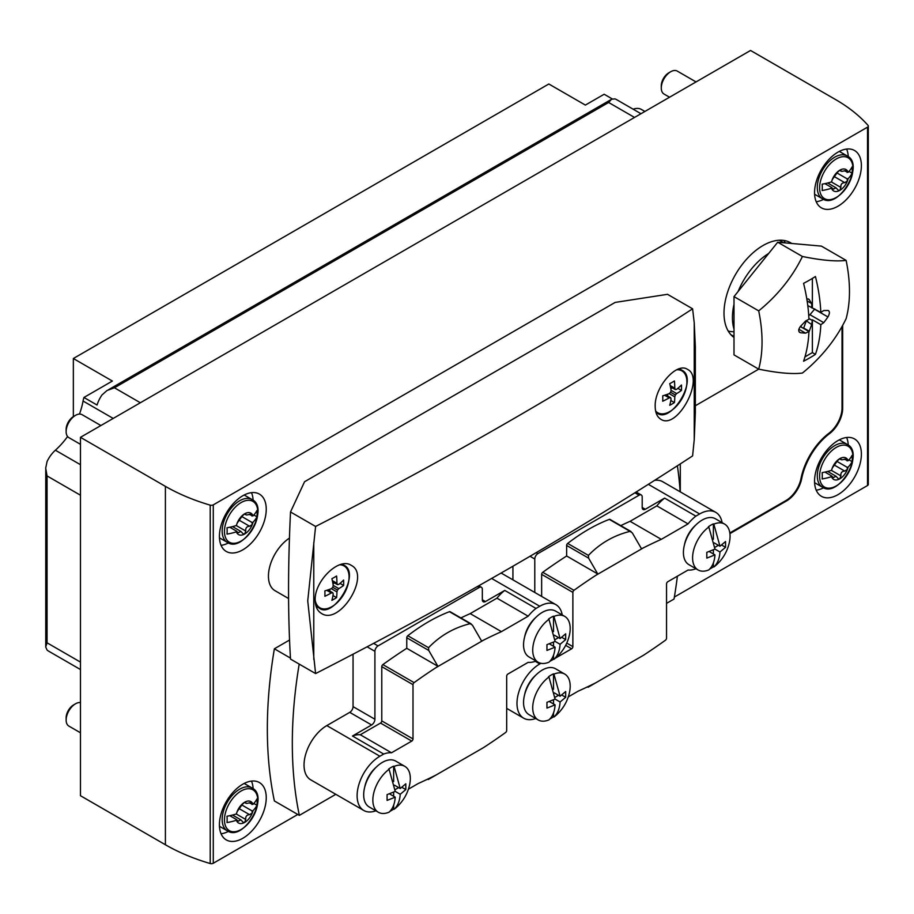 <?xml version="1.0" encoding="UTF-8"?>
<svg xmlns="http://www.w3.org/2000/svg" width="914" height="914" viewBox="0 0 914 914"><rect width="100%" height="100%" fill="white"/><g stroke="black" fill="none" stroke-linecap="round" stroke-linejoin="round"><path stroke-width="1.37" d="M80.466 437.326L165.4 486.362A176.631 101.98 0 0 0 210.209 505.145A2.651 1.531 0 0 0 213.282 504.871L867.523 127.149A2.651 1.531 0 0 0 868.3 126.063A2.651 1.531 0 0 0 868.014 125.367A176.631 101.98 0 0 0 835.476 99.5L750.543 50.464L80.466 437.326L80.466 795.717L165.4 844.753A176.631 101.98 0 0 0 210.209 863.536A2.651 1.531 0 0 0 213.282 863.25L297.793 814.465M842.034 326.515L842.034 407.952A21.993 12.693 120 0 1 828.838 433.327L829.455 433.693A21.993 12.693 120 0 0 842.662 408.318L842.662 325.395M829.455 433.693A48.134 27.786 120 0 0 801.658 478.742A21.993 12.693 120 0 1 786.6 500.883L729.92 533.616M680.29 463.912L680.29 491.869M758.723 369.153L695.337 405.747M289.544 640.029L274.371 648.791A441.588 254.949 120 0 0 274.371 800.95L299.346 815.368L335.804 794.323M791.73 243.467A55.194 31.864 120 0 0 790.633 242.781A55.194 31.864 120 0 0 763.03 245.523A55.194 31.864 120 0 0 727.384 292.811A55.194 31.864 120 0 0 733.999 337.472M837.978 206.221A33.121 19.125 -60 0 1 821.412 207.855A33.121 19.125 -60 0 1 821.412 169.616A33.121 19.125 -60 0 1 854.533 150.502A33.121 19.125 -60 0 1 859.606 177.03A33.121 19.125 -60 0 1 837.978 206.221M837.978 494.657A33.121 19.125 -60 0 1 821.412 496.302A33.121 19.125 -60 0 1 821.412 458.063A33.121 19.125 -60 0 1 854.533 438.937A33.121 19.125 -60 0 1 859.606 465.477A33.121 19.125 -60 0 1 837.978 494.657M242.838 838.264A33.121 19.125 -60 0 1 226.272 839.909A33.121 19.125 -60 0 1 226.272 801.658A33.121 19.125 -60 0 1 259.393 782.544A33.121 19.125 -60 0 1 264.466 809.073A33.121 19.125 -60 0 1 242.838 838.264M242.838 549.817A33.121 19.125 -60 0 1 226.272 551.462A33.121 19.125 -60 0 1 226.272 513.222A33.121 19.125 -60 0 1 259.393 494.097A33.121 19.125 -60 0 1 264.466 520.637A33.121 19.125 -60 0 1 242.838 549.817M674.383 597.048L867.523 485.528A2.651 1.531 0 0 0 868.3 484.454L868.3 126.063M228.466 542.939A33.121 19.125 -60 0 1 221.074 545.327M251.487 492.657A33.121 19.125 -60 0 1 253.109 500.255M228.466 831.374A33.121 19.125 -60 0 1 221.074 833.774M251.487 781.093A33.121 19.125 -60 0 1 253.109 788.691M823.605 487.779A33.121 19.125 -60 0 1 816.213 490.167M846.627 437.498A33.121 19.125 -60 0 1 848.249 445.095M823.605 199.332A33.121 19.125 -60 0 1 816.213 201.731M846.627 149.051A33.121 19.125 -60 0 1 848.249 156.648M728.184 331.005A52.989 30.596 120 0 0 733.999 331.748M782.75 242.667A52.989 30.596 120 0 0 780.613 240.199M785.355 242.895A55.194 31.864 120 0 0 783.675 240.416M666.546 603.366L674.041 599.036A441.588 254.949 120 0 0 677.4 576.186M680.153 491.789A441.588 254.949 120 0 0 677.388 465.786M274.371 648.791L290.446 658.08M299.198 664.101A441.588 254.949 120 0 0 299.346 815.368M729.829 532.942L785.971 500.529A21.993 12.693 120 0 0 801.03 478.376L801.658 478.742M828.838 433.327A48.134 27.786 120 0 0 801.03 478.376M612.22 98.895L604.154 94.245L585.371 105.087L548.834 83.997L73.349 358.517L73.349 416.613M633.162 109.212A21.993 12.693 -60 0 1 641.388 109.429L644.896 111.462M634.533 117.438L608.621 102.482L611.557 99.215L614.848 98.883A21.993 12.693 -60 0 1 616.493 99.58L640.977 113.724M113.21 418.429L83.06 401.029A21.993 12.693 -60 0 1 83.939 397.464L97.055 405.039A21.993 12.693 -60 0 1 101.968 394.985L107.018 390.507L114.444 387.787L608.621 102.482M83.06 401.029A55.194 31.864 -60 0 1 79.472 414.088M67.579 436.515A55.194 31.864 -60 0 1 55.377 450.214A21.993 12.693 -60 0 0 47.06 461.547L45.7 468.151L47.06 475.943L47.06 642.816L45.7 646.998L47.06 650.003A21.993 12.693 -60 0 0 48.488 651.076L80.466 669.539M73.349 358.517L112.376 381.047L83.939 397.464M546.949 644.644L555.095 641.411L548.96 619.315A26.495 15.298 120 0 0 533.707 642.633A26.495 15.298 120 0 0 538.209 662.262A26.495 15.298 120 0 0 548.96 662.193C552.616 658.857 554.661 653.853 555.095 647.181L546.949 650.414L546.949 644.644M560.088 644.29C559.665 650.939 557.62 655.944 553.953 659.314A26.495 15.298 120 0 0 557.083 656.698C563.241 650.825 567.32 643.764 569.331 635.493A26.495 15.298 120 0 0 570.187 628.501A26.495 15.298 120 0 0 564.703 616.367A26.495 15.298 120 0 0 553.953 616.424L560.088 638.52L565.686 633.825L565.686 639.594L560.088 644.29L555.095 641.411M564.703 616.367L555.529 611.066A26.495 15.298 120 0 0 529.035 626.364A26.495 15.298 120 0 0 529.035 656.96L538.209 662.262M549.862 661.313A26.495 15.298 120 0 0 553.518 659.051L553.953 659.314M553.518 631.574L553.518 616.173A26.495 15.298 120 0 0 548.526 619.064L548.96 619.315M387.079 794.632L395.225 791.398L389.09 769.302A26.495 15.298 120 0 0 373.837 792.621A26.495 15.298 120 0 0 378.339 812.249A26.495 15.298 120 0 0 389.09 812.18C392.746 808.844 394.791 803.84 395.225 797.168L387.079 800.401L387.079 794.632M400.218 794.277C399.795 800.927 397.75 805.931 394.083 809.301A26.495 15.298 120 0 0 397.213 806.685C403.371 800.813 407.45 793.752 409.461 785.48A26.495 15.298 120 0 0 410.317 778.488A26.495 15.298 120 0 0 404.833 766.355A26.495 15.298 120 0 0 394.083 766.423L400.218 788.508L405.816 783.812L405.816 789.582L400.218 794.277L395.225 791.398M404.833 766.355L395.659 761.054A26.495 15.298 120 0 0 369.165 776.352A26.495 15.298 120 0 0 369.165 806.948L378.339 812.249M389.992 811.312A26.495 15.298 120 0 0 393.648 809.05L394.083 809.301M393.648 781.561L393.648 766.161A26.495 15.298 120 0 0 388.656 769.051L389.09 769.302M376.077 767.292A22.085 12.75 120 0 0 364.777 786.863M535.947 617.304A22.085 12.75 120 0 0 524.647 636.875M562.213 614.928A32.23 18.611 120 0 0 555.895 604.657A32.23 18.611 120 0 0 539.774 606.245L535.992 608.438A32.676 18.863 120 0 0 528.178 616.196L501.42 631.643A529.903 305.939 120 0 0 483.586 640.131L481.587 641.022L472.447 625.199L470.173 623.668C453.984 627.655 440.102 635.676 428.54 647.695L428.735 650.437L437.875 666.26L436.104 667.551L483.586 640.131M436.104 667.551A529.903 305.939 120 0 0 414.099 682.621A1.771 1.017 120 0 0 413.002 684.677L413.002 738.935A1.771 1.017 120 0 1 411.757 741.094L391.512 752.782A32.676 18.863 120 0 0 383.697 754.05L379.904 756.232A32.23 18.611 120 0 0 358.848 784.646A32.23 18.611 120 0 0 363.795 810.478A32.23 18.611 120 0 0 375.848 810.798M408.409 789.182L418.258 783.492A529.903 305.939 120 0 0 436.104 774.992L483.586 747.572A529.903 305.939 120 0 0 505.591 732.514A1.771 1.017 120 0 0 506.676 730.446L506.676 676.2A1.771 1.017 120 0 1 507.933 674.029L528.178 662.342A32.676 18.863 120 0 0 535.992 661.073L536.084 661.028M535.992 608.438L504.768 590.41A32.676 18.863 120 0 0 496.953 598.167L470.196 613.614L501.42 631.643M470.196 613.614A529.903 305.939 120 0 0 460.885 617.921M471.201 623.874L450.111 611.706A1.771 1.017 120 0 0 449.437 611.695A176.631 101.98 120 0 0 407.804 635.721A1.771 1.017 120 0 0 406.764 637.744L406.764 648.3L437.875 666.26M406.764 648.3A529.903 305.939 120 0 0 382.875 664.592A1.771 1.017 120 0 0 381.778 666.649L381.778 720.906L413.002 738.935M428.735 779.242L437.875 773.975M504.768 590.41L485.448 601.561L482.329 599.755A4.421 2.548 120 0 0 483.243 601.778A4.421 2.548 120 0 0 485.448 601.561M482.329 599.755L482.329 589.302A4.421 2.548 120 0 0 481.415 587.279A4.421 2.548 120 0 0 479.199 587.496L378.042 645.912A4.421 2.548 120 0 0 374.911 651.316L374.911 719.249L353.055 706.625L353.055 654.196M374.911 719.249A4.684 2.708 120 0 1 371.61 724.973L349.742 712.36A4.684 2.708 120 0 0 353.055 706.625M371.61 724.973L352.473 736.021L383.697 754.05M349.742 712.36L326.824 725.59A32.23 18.611 120 0 0 305.767 753.993A32.23 18.611 120 0 0 310.714 779.825L363.795 810.478M555.895 604.657L502.814 574.003A32.23 18.611 120 0 0 500.918 573.147M496.953 598.167L528.178 616.196M391.512 752.782L360.287 734.753L380.532 723.065A1.771 1.017 120 0 0 381.778 720.906M360.287 734.753A32.676 18.863 120 0 0 352.473 736.021M393.648 809.05L393.648 805.2M393.648 796.254L393.648 792.152M395.088 789.662L398.641 787.605M405.816 789.582L401.909 787.331M400.218 788.508L394.46 785.183M395.225 797.168L389.467 793.843M553.518 659.051L553.518 655.212M553.518 646.267L553.518 642.165M554.958 639.674L558.511 637.618M565.686 639.594L561.779 637.344M560.088 638.52L554.33 635.196M555.095 647.181L549.337 643.856M803.577 283.351A149.907 86.544 60 0 1 808.947 319.26A149.942 88.064 179.1 0 1 805.588 321.008A149.61 116.821 147.9 0 1 800.584 326.252C798.116 329.543 798.116 331.713 800.584 332.742A149.61 35.715 20 0 0 805.588 333.142A149.942 85.048 0.9 0 0 808.947 331.519A149.907 86.544 60 0 1 803.577 361.224A142.367 82.191 0 0 0 815.437 354.381A149.907 86.544 -120 0 0 820.818 324.676A149.942 88.064 -0.9 0 0 823.743 322.665A149.61 116.821 -32.1 0 0 827.935 316.952C829.889 313.365 829.889 311.206 827.935 310.463A149.61 35.715 -160 0 1 823.743 310.532A149.942 85.048 -179.1 0 1 820.818 312.405A149.907 86.544 -120 0 0 815.437 276.496A142.367 82.191 180 0 1 809.678 280.027A142.367 82.191 180 0 1 803.577 283.351M802.412 256.48A136.814 107.909 144.9 0 1 758.7 310.863A136.814 78.992 60 0 1 758.7 369.142A136.814 28.917 21.2 0 0 802.412 373.049A136.814 107.909 -35.1 0 0 846.124 318.666A136.814 78.992 -120 0 0 846.124 260.387A136.814 28.917 -158.8 0 1 802.412 256.48L777.711 242.221L821.423 246.117L846.124 260.387M827.935 310.463L828.598 310.634M799.144 331.919L799.75 332.479M820.818 324.676L812.375 319.797L811.689 324.539L809.244 331.256A4.501 2.605 -60 0 1 808.924 332.011M814.797 308.932A4.501 2.605 -60 0 1 814.557 309.229L809.953 314.713L823.743 322.665M809.953 314.713L808.741 315.433M808.913 318.518L811.758 320.163M808.947 331.519L800.504 326.641L800.744 326.092M798.847 329.257L805.588 333.142M820.818 312.405L807.782 305.573M758.7 369.142L733.999 354.883L733.999 296.604L777.711 242.221M733.999 329.086A52.989 30.596 -60 0 1 732.434 317.626A52.989 30.596 -60 0 1 733.999 304.373M738.089 291.509A52.989 30.596 -60 0 1 768.663 253.464M733.999 296.604L758.7 310.863M806.148 320.723L811.689 324.539M806.137 321.328L803.692 328.046A4.501 2.605 -60 0 1 803.555 328.4M801.132 327.006L801.121 326.309M806.845 299.141A4.501 2.605 -60 0 1 808.684 299.129A4.501 2.605 -60 0 1 809.244 299.678L811.689 303.574L811.758 307.869M807.131 300.935L811.689 303.574M812.375 278.427L812.375 307.527M812.375 319.797L812.375 352.598L815.437 354.381M812.375 352.598L804.96 356.883M706.819 552.342L714.965 549.108L708.83 527.012A26.495 15.298 120 0 0 693.577 550.331A26.495 15.298 120 0 0 698.079 569.959A26.495 15.298 120 0 0 708.83 569.89C712.486 566.554 714.531 561.55 714.965 554.878L706.819 558.111L706.819 552.342M719.958 551.999C719.535 558.637 717.49 563.641 713.823 567.011A26.495 15.298 120 0 0 716.953 564.395C723.111 558.523 727.19 551.462 729.201 543.19A26.495 15.298 120 0 0 730.058 536.198A26.495 15.298 120 0 0 724.574 524.065A26.495 15.298 120 0 0 713.823 524.133L719.958 546.229L725.556 541.522L725.556 547.292L719.958 551.999L714.965 549.108M724.574 524.065L715.399 518.764A26.495 15.298 120 0 0 688.905 534.062A26.495 15.298 120 0 0 688.905 564.658L698.079 569.959M709.732 569.022A26.495 15.298 120 0 0 713.388 566.76L713.823 567.011M713.388 539.271L713.388 523.882A26.495 15.298 120 0 0 708.396 526.761L708.83 527.012M546.949 702.329L555.095 699.096L548.96 677A26.495 15.298 120 0 0 533.707 700.318A26.495 15.298 120 0 0 538.209 719.946A26.495 15.298 120 0 0 548.96 719.878C552.616 716.542 554.661 711.538 555.095 704.865L546.949 708.099L546.949 702.329M560.088 701.986C559.665 708.624 557.62 713.628 553.953 716.999A26.495 15.298 120 0 0 557.083 714.382C563.241 708.521 567.32 701.449 569.331 693.178A26.495 15.298 120 0 0 570.187 686.186A26.495 15.298 120 0 0 564.703 674.052A26.495 15.298 120 0 0 553.953 674.121L560.088 696.217L565.686 691.51L565.686 697.279L560.088 701.986L555.095 699.096M564.703 674.052L555.529 668.751A26.495 15.298 120 0 0 529.035 684.049A26.495 15.298 120 0 0 529.035 714.645L538.209 719.946M549.862 719.01A26.495 15.298 120 0 0 553.518 716.747L553.953 716.999M553.518 689.259L553.518 673.869A26.495 15.298 120 0 0 548.526 676.748L548.96 677M535.947 675A22.085 12.75 120 0 0 524.647 694.571M695.817 525.013A22.085 12.75 120 0 0 684.517 544.573M722.083 522.625A32.23 18.611 120 0 0 715.765 512.354A32.23 18.611 120 0 0 699.644 513.954L695.862 516.136A32.676 18.863 120 0 0 688.048 523.893L661.29 539.34A529.903 305.939 120 0 0 643.456 547.829L641.457 548.72L632.317 532.896L630.043 531.365C613.854 535.364 599.972 543.373 588.41 555.404L588.605 558.134L597.745 573.958L595.974 575.249L643.456 547.829M595.974 575.249A529.903 305.939 120 0 0 573.969 590.318A1.771 1.017 120 0 0 572.872 592.375L572.872 646.632A1.771 1.017 120 0 1 571.627 648.791L555.484 658.114M553.69 659.154L551.382 660.491A32.676 18.863 120 0 0 551.371 660.479L551.382 660.491M540.917 663.278L539.774 663.941A32.23 18.611 120 0 0 518.718 692.344A32.23 18.611 120 0 0 523.665 718.176A32.23 18.611 120 0 0 535.718 718.507M568.279 696.879L578.128 691.19A529.903 305.939 120 0 0 595.974 682.689L643.456 655.281A529.903 305.939 120 0 0 665.449 640.211A1.771 1.017 120 0 0 666.546 638.143L666.546 583.897A1.771 1.017 120 0 1 667.803 581.727L688.048 570.039A32.676 18.863 120 0 0 695.862 568.771L695.954 568.725M695.862 516.136L664.638 498.107A32.676 18.863 120 0 0 656.823 505.865L630.066 521.311L661.29 539.34M630.066 521.311A529.903 305.939 120 0 0 620.755 525.619M631.071 531.571L609.981 519.403A1.771 1.017 120 0 0 609.307 519.392A176.631 101.98 120 0 0 567.674 543.43A1.771 1.017 120 0 0 566.634 545.452L566.634 555.998L597.745 573.958M566.634 555.998A529.903 305.939 120 0 0 542.745 572.29A1.771 1.017 120 0 0 541.648 574.358L541.648 596.431M588.605 686.951L597.745 681.673M664.638 498.107L645.318 509.258L642.199 507.464A4.421 2.548 120 0 0 643.113 509.475A4.421 2.548 120 0 0 645.318 509.258M642.199 507.464L642.199 496.999A4.421 2.548 120 0 0 641.285 494.977A4.421 2.548 120 0 0 639.069 495.205L537.9 553.61A4.421 2.548 120 0 0 534.781 559.014L534.781 592.466M512.925 566.223L512.925 579.842M715.765 512.354L662.684 481.701A32.23 18.611 120 0 0 654.618 480.353M656.823 505.865L688.048 523.893M553.518 716.747L553.518 712.897M553.518 703.963L553.518 699.861M554.958 697.359L558.511 695.303M565.686 697.279L561.779 695.028M560.088 696.217L554.33 692.881M555.095 704.865L549.337 701.552M713.388 566.76L713.388 562.91M713.388 553.975L713.388 549.862M714.828 547.372L718.381 545.315M725.556 547.292L721.649 545.041M719.958 546.229L714.2 542.893M714.965 554.878L709.207 551.553M236.406 525.481A12.362 7.141 -60 0 1 237.137 523.185L236.406 525.481A43.986 25.398 180 0 1 227.003 527.766A38.742 22.37 60 0 1 227.003 534.119A43.986 25.398 0 0 0 236.406 531.822L237.137 533.285A12.362 7.141 -60 0 1 236.406 531.822M251.978 516.067L252.275 514.445A12.362 7.141 -60 0 1 253.007 515.896L249.179 514.456M253.007 522.237A12.362 7.141 -60 0 1 252.275 524.533L251.978 522.42L253.007 522.237A43.986 25.398 0 0 0 256.971 516.81A38.742 22.37 -120 0 0 256.971 510.469A43.986 25.398 180 0 1 253.007 515.896M245.089 513.577L245.74 513.954L244.712 513.771L242.336 515.919L237.137 523.185A12.362 7.141 -60 0 1 244.712 513.771A12.362 7.141 -60 0 1 252.275 514.445L251.967 514.171M238.965 520.1L249.602 526.247L252.275 524.533A12.362 7.141 -60 0 1 244.712 533.959A12.362 7.141 -60 0 1 237.137 533.285L237.389 533.513M252.275 514.445L249.602 514.296C246.723 515.245 245.432 515.13 245.74 513.954L245.912 514.788L244.426 513.942M237.137 533.285L240.873 531.422L243.238 533.913L244.712 533.959L245.74 531.034C245.443 527.984 246.734 526.384 249.602 526.247M229.791 527.241L236.703 531.24M241.822 516.547L251.978 522.42M245.74 513.954L244.712 513.771M80.466 444.33L68.881 437.646A13.253 7.643 -60 0 1 66.139 431.579A13.253 7.643 -60 0 1 75.508 415.356A13.253 7.643 -60 0 1 82.134 414.705L100.894 425.536M75.508 415.356L73.6 416.464L75.508 415.356M66.139 431.579L66.139 429.374A10.545 6.09 -60 0 1 73.6 416.464M253.841 515.005L256.971 516.81M831.546 181.875A12.362 7.141 -60 0 1 832.277 179.578L831.546 181.875A43.986 25.398 180 0 1 822.143 184.171A38.742 22.37 60 0 1 822.143 190.512A43.986 25.398 0 0 0 831.546 188.227L832.277 189.678A12.362 7.141 -60 0 1 831.546 188.227M847.118 172.472L847.415 170.838A12.362 7.141 -60 0 1 848.146 172.3L844.319 170.849M848.146 178.641A12.362 7.141 -60 0 1 847.415 180.938L847.118 178.813L848.146 178.641A43.986 25.398 0 0 0 852.111 173.203A38.742 22.37 -120 0 0 852.111 166.862A43.986 25.398 180 0 1 848.146 172.3M840.229 169.97L840.88 170.347L839.852 170.164L837.487 172.312L832.277 179.578A12.362 7.141 -60 0 1 839.852 170.164A12.362 7.141 -60 0 1 847.415 170.838L847.107 170.575M834.105 176.505L844.742 182.64L847.415 180.938A12.362 7.141 -60 0 1 839.852 190.352A12.362 7.141 -60 0 1 832.277 189.678L832.528 189.918M847.415 170.838L844.742 170.701C841.863 171.638 840.572 171.524 840.88 170.347L841.051 171.181L839.578 170.335M832.277 189.678L836.013 187.816L838.378 190.318L839.852 190.352L840.88 187.439C840.583 184.388 841.874 182.789 844.742 182.64M824.931 183.645L831.854 187.633M836.973 172.952L847.118 178.813M840.88 170.347L839.852 170.164M669.539 97.227L664.032 94.051A13.253 7.643 -60 0 1 661.279 87.984A13.253 7.643 -60 0 1 670.648 71.76A13.253 7.643 -60 0 1 677.274 71.098L696.034 81.929M670.648 71.76L668.74 72.869L670.648 71.76M661.279 87.984L661.279 85.779A10.545 6.09 -60 0 1 668.74 72.869M848.98 171.398L852.111 173.203M236.406 813.917A12.362 7.141 -60 0 1 237.137 811.632L236.406 813.917A43.986 25.398 180 0 1 227.003 816.213A38.742 22.37 60 0 1 227.003 822.554A43.986 25.398 0 0 0 236.406 820.269L237.137 821.72A12.362 7.141 -60 0 1 236.406 820.269M251.978 804.514L252.275 802.88A12.362 7.141 -60 0 1 253.007 804.343L249.179 802.892M253.007 810.684A12.362 7.141 -60 0 1 252.275 812.98L251.978 810.855L253.007 810.684A43.986 25.398 0 0 0 256.971 805.257A38.742 22.37 -120 0 0 256.971 798.905A43.986 25.398 180 0 1 253.007 804.343M245.089 802.024L245.74 802.389L244.712 802.206L242.336 804.354L237.137 811.632A12.362 7.141 -60 0 1 244.712 802.206A12.362 7.141 -60 0 1 252.275 802.88L251.967 802.618M238.965 808.547L249.602 814.682L252.275 812.98A12.362 7.141 -60 0 1 244.712 822.394A12.362 7.141 -60 0 1 237.137 821.72L237.389 821.96M252.275 802.88L249.602 802.743C246.723 803.68 245.432 803.566 245.74 802.389L245.912 803.223L244.426 802.378M237.137 821.72L240.873 819.858L243.238 822.36L244.712 822.394L245.74 819.481C245.443 816.431 246.734 814.831 249.602 814.682M229.791 815.688L236.703 819.675M241.822 804.994L251.978 810.855M245.74 802.389L244.712 802.206M80.466 732.777L68.881 726.093A13.253 7.643 -60 0 1 66.139 720.026A13.253 7.643 -60 0 1 75.508 703.803A13.253 7.643 -60 0 1 80.466 702.58M75.508 703.803L73.6 704.911L75.508 703.803M66.139 720.026L66.139 717.821A10.545 6.09 -60 0 1 73.6 704.911M253.841 803.44L256.971 805.257M831.546 470.322A12.362 7.141 -60 0 1 832.277 468.025L831.546 470.322A43.986 25.398 180 0 1 822.143 472.607A38.742 22.37 60 0 1 822.143 478.959A43.986 25.398 0 0 0 831.546 476.662L832.277 478.125A12.362 7.141 -60 0 1 831.546 476.662M847.118 460.907L847.415 459.285A12.362 7.141 -60 0 1 848.146 460.736L844.319 459.296M848.146 467.088A12.362 7.141 -60 0 1 847.415 469.373L847.118 467.26L848.146 467.088A43.986 25.398 0 0 0 852.111 461.65A38.742 22.37 -120 0 0 852.111 455.309A43.986 25.398 180 0 1 848.146 460.736M840.229 458.417L840.88 458.794L839.852 458.611L837.487 460.759L832.277 468.025A12.362 7.141 -60 0 1 839.852 458.611A12.362 7.141 -60 0 1 847.415 459.285L847.107 459.011M834.105 464.94L844.742 471.087L847.415 469.373A12.362 7.141 -60 0 1 839.852 478.799A12.362 7.141 -60 0 1 832.277 478.125L832.528 478.353M847.415 459.285L844.742 459.136C841.863 460.085 840.572 459.971 840.88 458.794L841.051 459.628L839.578 458.782M832.277 478.125L836.013 476.263L838.378 478.765L839.852 478.799L840.88 475.874C840.583 472.824 841.874 471.224 844.742 471.087M824.931 472.081L831.854 476.08M836.973 461.399L847.118 467.26M840.88 458.794L839.852 458.611M848.98 459.845L852.111 461.65M655.189 406.433C655.292 412.694 657.155 416.955 660.753 419.206C677.263 430.734 705.425 377.768 687.488 369.37C676.737 361.716 654.39 387.182 655.189 406.433M315.604 673.572L307.732 600.852L315.604 526.464L290.515 511.977C287.899 566.634 287.899 615.67 290.515 659.085L315.604 673.572A4415.82 2549.454 0 0 0 692.606 455.915L694.229 439.76L695.371 411.94M315.604 526.464A4415.82 2549.454 180 0 0 692.606 308.806L694.229 322.859L695.371 347.286M315.17 600.247C315.296 606.508 317.364 610.883 321.374 613.385C339.757 625.999 371.175 574.906 351.17 565.309C339.174 556.946 314.279 580.927 315.17 600.247M289.441 538.106A31.796 18.36 120 0 0 269.881 566.166A31.796 18.36 120 0 0 275.023 590.695L288.573 598.521M692.606 308.806L667.517 294.319L615.145 302.42L304.545 481.747L290.515 511.977M669.745 383.652A65.317 34.286 55.8 0 1 671.07 390.335A65.214 47.974 80.2 0 1 670.648 392.289A65.214 47.974 159.8 0 1 669.174 393.626A65.317 34.286 -175.8 0 1 662.719 395.819A64.003 36.948 60 0 1 662.719 401.223A65.317 40.856 -4.5 0 0 669.174 397.898A65.214 23.101 14.5 0 0 670.648 397.693A65.214 23.101 45.5 0 1 671.07 398.995A65.317 40.856 64.5 0 1 669.745 405.279A64.003 36.948 0 0 0 674.429 402.583A65.317 34.286 -124.2 0 0 674.772 396.859A65.214 47.974 -99.8 0 0 675.332 394.985A65.214 47.974 -20.2 0 0 676.668 393.568A65.317 34.286 4.2 0 0 681.456 390.415A64.003 36.948 -120 0 0 681.456 385A65.317 40.856 175.5 0 1 676.668 389.295A65.214 23.101 -165.5 0 1 675.332 389.581A65.214 23.101 -134.5 0 0 674.772 388.199A65.317 40.856 -115.5 0 0 674.429 380.944A64.003 36.948 180 0 1 669.745 383.652M677.845 388.324L681.456 390.415M672.418 387.902L670.796 388.667M671.07 390.335L676.668 393.568M670.648 392.289L675.332 394.985M669.174 393.626L674.772 396.859M667.586 394.22L667.734 396.013M670.819 400.503L674.429 402.583M665.758 394.871L670.648 397.693M664.592 395.248L669.174 397.898M670.191 385.559L674.772 388.199M670.442 386.759L675.332 389.581M331.896 578.711A65.317 34.286 55.8 0 1 333.222 585.394A65.214 47.974 80.2 0 1 332.799 587.336A65.214 47.974 159.8 0 1 331.325 588.673A65.317 34.286 -175.8 0 1 324.87 590.878A64.003 36.948 60 0 1 324.87 596.282A65.317 40.856 -4.5 0 0 331.325 592.946A65.214 23.101 14.5 0 0 332.799 592.752A65.214 23.101 45.5 0 1 333.222 594.043A65.317 40.856 64.5 0 1 331.896 600.338A64.003 36.948 0 0 0 336.581 597.642A65.317 34.286 -124.2 0 0 336.923 591.906A65.214 47.974 -99.8 0 0 337.483 590.044A65.214 47.974 -20.2 0 0 338.82 588.627A65.317 34.286 4.2 0 0 343.607 585.463A64.003 36.948 -120 0 0 343.607 580.059A65.317 40.856 175.5 0 1 338.82 584.354A65.214 23.101 -165.5 0 1 337.483 584.64A65.214 23.101 -134.5 0 0 336.923 583.258A65.317 40.856 -115.5 0 0 336.581 576.003A64.003 36.948 180 0 1 331.896 578.711M339.997 583.383L343.607 585.463M334.57 582.949L332.947 583.726M333.222 585.394L338.82 588.627M332.799 587.336L337.483 590.044M331.325 588.673L336.923 591.906M329.737 589.279L329.885 591.061M332.97 595.551L336.581 597.642M327.909 589.918L332.799 592.752M326.744 590.307L331.325 592.946M332.342 580.607L336.923 583.258M332.593 581.807L337.483 584.64M165.4 486.362L165.4 844.753M210.209 505.145L210.209 863.536M213.282 504.871L213.282 863.25M867.523 127.149L867.523 485.528M842.034 407.952L842.662 408.318M785.971 500.529L786.6 500.883M140.356 402.754L114.444 387.787M80.466 464.7L55.377 450.214M80.466 662.102L47.06 642.816M80.466 495.228L47.06 475.943M449.437 611.695L470.173 623.668M407.804 635.721L428.54 647.695M406.764 637.744L428.735 650.437M382.875 664.592L414.099 682.621M539.774 606.245L491.641 578.459M479.199 587.496L477.474 586.502M378.042 645.912L373.632 643.365M374.911 651.316L367.108 646.815M379.904 756.232L326.824 725.59M381.778 666.649L413.002 684.677M380.532 723.065L411.757 741.094M814.557 309.229L827.935 316.952M803.692 328.046L809.244 331.256M807.93 298.912L809.244 299.678M609.307 519.392L630.043 531.365M567.674 543.43L588.41 555.404M566.634 545.452L588.605 558.134M542.745 572.29L573.969 590.318M699.644 513.954L648.346 484.329M639.069 495.205L634.899 492.795M537.9 553.61L536.232 552.639M534.781 559.014L530.029 556.272M539.774 663.941L535.273 661.336M541.648 574.358L572.872 592.375M566.76 643.09L572.872 646.632M565.663 645.353L571.627 648.791M241.136 502.551A23.581 13.607 -60 0 1 255.566 523.082A23.581 13.607 -60 0 1 226.695 539.763A23.581 13.607 -60 0 1 241.136 502.551M236.715 531.64L238.485 532.656M239.651 500.758A24.724 14.281 -60 0 1 252.024 499.524C270.03 507.967 243.604 553.747 227.289 542.356A24.724 14.281 -60 0 1 223.496 522.545A24.724 14.281 -60 0 1 239.651 500.758M236.223 525.539L245.74 531.034M836.276 158.945A23.581 13.607 -60 0 1 850.717 179.487A23.581 13.607 -60 0 1 821.835 196.156A23.581 13.607 -60 0 1 836.276 158.945M831.854 188.033L833.625 189.061M834.79 157.151A24.724 14.281 -60 0 1 847.164 155.928C865.181 164.36 838.744 210.14 822.429 198.761A24.724 14.281 -60 0 1 818.636 178.938A24.724 14.281 -60 0 1 834.79 157.151M831.363 181.943L840.88 187.439M241.136 790.987A23.581 13.607 -60 0 1 255.566 811.529A23.581 13.607 -60 0 1 226.695 828.198A23.581 13.607 -60 0 1 241.136 790.987M236.715 820.075L238.485 821.103M239.651 789.193A24.724 14.281 -60 0 1 252.024 787.971C270.03 796.402 243.604 842.182 227.289 830.803A24.724 14.281 -60 0 1 223.496 810.992A24.724 14.281 -60 0 1 239.651 789.193M236.223 813.986L245.74 819.481M836.276 447.392A23.581 13.607 -60 0 1 850.717 467.934A23.581 13.607 -60 0 1 821.835 484.603A23.581 13.607 -60 0 1 836.276 447.392M831.854 476.48L833.625 477.496M834.79 445.598A24.724 14.281 -60 0 1 847.164 444.364C865.181 452.807 838.744 498.587 822.429 487.196A24.724 14.281 -60 0 1 818.636 467.385A24.724 14.281 -60 0 1 834.79 445.598M831.363 470.379L840.88 475.874M313.776 659.405L313.776 542.505M694.229 439.76L694.229 322.859M676.794 369.77A24.175 13.961 -60 0 1 682.895 396.984A24.175 13.961 -60 0 1 655.624 410.992M678.645 369.028A24.724 14.281 -60 0 1 681.616 370.067A24.724 14.281 -60 0 1 686.128 376.454M664.684 413.608A24.724 14.281 -60 0 1 656.892 412.888A24.724 14.281 -60 0 1 655.932 412.248M339.814 564.806A24.175 13.961 -60 0 1 342.179 596.831A24.175 13.961 -60 0 1 315.17 600.167M341.722 564.281A24.724 14.281 -60 0 1 343.767 565.115A24.724 14.281 -60 0 1 348.28 571.513M326.835 608.667A24.724 14.281 -60 0 1 319.032 607.947A24.724 14.281 -60 0 1 315.524 604.165M108.32 389.832L610.986 99.615M45.757 469.613L45.757 646.289M427.581 779.174L428.22 779.551M481.415 587.279L478.787 585.76M783.652 242.747L779.288 240.233M733.999 336.455L730.789 334.604M587.451 686.882L588.09 687.248M641.285 494.977L636.144 492.018M523.665 718.176L506.676 708.373M252.024 499.524L244.187 495M227.289 542.356L219.451 537.832M232.544 526.601L240.873 531.411M847.164 155.928L839.326 151.404M822.429 198.761L814.591 194.236M827.684 183.006L836.013 187.804M252.024 787.971L244.187 783.447M227.289 830.803L219.451 826.279M232.544 815.048L240.873 819.858M847.164 444.364L839.326 439.84M822.429 487.196L814.591 482.672M827.684 471.441L836.013 476.251M695.337 411.94L695.337 347.286M679.399 368.788L681.616 370.067C699.427 377.893 670.853 424.827 656.892 412.888L655.955 412.363M342.156 564.189L343.767 565.115C361.578 572.952 333.004 619.886 319.032 607.947L316.027 606.211"/></g></svg>
